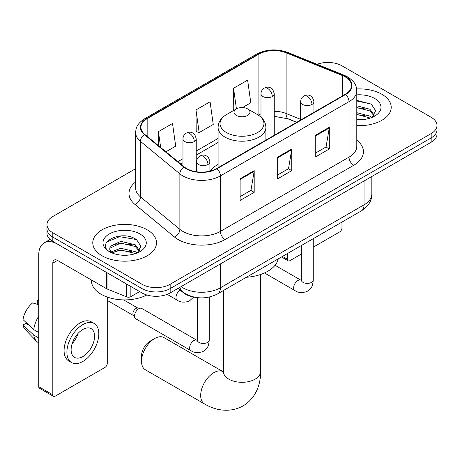 <?xml version="1.0" encoding="UTF-8"?>
<svg xmlns="http://www.w3.org/2000/svg" width="460" height="460" viewBox="0 0 460 460"><rect width="100%" height="100%" fill="white"/><g stroke="black" fill="none" stroke-linecap="round" stroke-linejoin="round"><path stroke-width="0.69" d="M218.092 164.467A35.184 20.315 0 0 0 209.904 171.045M296.625 122.36L286.712 118.352A26.553 15.329 0 0 0 285.608 117.927M196.035 297.447A19.918 11.5 180 0 1 183.436 292.75L178.106 288.351M135.631 168.693L52.814 216.505A19.918 11.5 0 0 0 46.983 224.635L46.983 233.306A19.918 11.5 0 0 0 52.814 241.437L142.002 292.934A19.918 11.5 0 0 0 170.171 292.934L431.169 142.243A19.918 11.5 0 0 0 437 134.113L437 129.777A19.918 11.5 0 0 1 431.169 137.908A19.918 11.5 0 0 0 437 129.777L437 125.442A19.918 11.5 0 0 0 431.169 117.311L341.975 65.82A19.918 11.5 0 0 0 317.089 64.291M46.983 224.635A19.918 11.5 0 0 0 52.814 232.766L142.002 284.257A19.918 11.5 0 0 0 170.171 284.257L170.171 288.592L431.169 137.908L170.171 288.592A19.918 11.5 0 0 1 142.002 288.592A19.918 11.5 0 0 0 170.171 288.592L170.171 292.934M52.814 232.766L52.814 237.101L142.002 288.592L52.814 237.101A19.918 11.5 0 0 1 46.983 228.971A19.918 11.5 0 0 0 52.814 237.101L52.814 241.437M381.88 94.277A31.866 18.4 0 0 0 356.667 88.952A31.866 18.4 0 0 1 381.88 94.277A31.866 18.4 0 0 1 391.213 107.284A31.866 18.4 0 0 0 381.88 94.277M147.165 229.781A31.866 18.4 0 0 0 112.441 225.797A31.866 18.4 0 0 0 92.77 242.794A31.866 18.4 0 0 0 102.103 255.8A31.866 18.4 0 0 0 136.833 259.791A31.866 18.4 0 0 0 156.504 242.794A31.866 18.4 0 0 0 147.165 229.781A31.866 18.4 0 0 0 112.441 225.797A31.866 18.4 0 0 0 92.77 242.794A31.866 18.4 0 0 0 102.103 255.8A31.866 18.4 0 0 0 136.833 259.791A31.866 18.4 0 0 0 156.504 242.794A31.866 18.4 0 0 0 147.165 229.781M345.264 76.929A21.246 12.265 180 0 1 351.486 85.6A21.246 12.265 180 0 1 345.264 94.277L216.643 168.532A21.246 12.265 180 0 1 184.218 166.894L144.779 134.377A21.246 12.265 180 0 1 140.938 127.345A21.246 12.265 180 0 1 147.16 118.668L258.899 54.159A21.246 12.265 180 0 1 286.103 52.785L342.424 75.555A21.246 12.265 180 0 1 345.264 76.929M345.638 76.711A21.775 12.569 0 0 0 342.729 75.302L286.407 52.538A21.775 12.569 0 0 0 258.52 53.946L146.786 118.456A21.775 12.569 0 0 0 144.348 134.556L183.781 167.072A21.775 12.569 0 0 0 217.016 168.751L345.638 94.49A21.775 12.569 0 0 0 345.638 76.711M240.114 178.779L240.114 200.462L254.196 192.332L254.196 170.648L240.114 178.779M240.114 196.615L250.959 190.354L254.138 171.367A5.313 3.065 -120 0 0 254.196 170.648M250.867 190.405L254.196 192.332M315.221 135.418L315.221 157.096L329.303 148.965L329.303 127.288L315.221 135.418M315.221 153.249L326.065 146.987L329.245 128.006A5.313 3.065 -120 0 0 329.303 127.288M325.973 147.045L329.303 148.965M277.667 157.096L277.667 178.779L291.749 170.648L291.749 148.965L277.667 157.096M277.667 174.932L288.512 168.67L291.692 149.69A5.313 3.065 -120 0 0 291.749 148.965M288.42 168.722L291.749 170.648M356.793 125.62A31.866 18.4 0 0 0 391.213 107.284A31.866 18.4 0 0 1 356.793 125.62M170.171 284.257L431.169 133.572A19.918 11.5 0 0 0 437 125.442M242.506 107.571L250.803 102.781L247.624 80.126L233.542 88.257L233.766 109.808M165.905 151.794L175.697 146.148L172.517 123.493L158.435 131.623L158.435 145.636M195.989 109.94L199.168 132.595L213.25 124.465L210.07 101.809L195.989 109.94L196.213 131.491M199.168 132.595L195.989 131.405M234.393 110.043L233.542 109.727M233.542 88.257L236.434 108.865M158.435 131.623L160.661 147.47M356.793 119.554L360.749 119.755M356.793 112.665L369.955 116.133L371.709 117.541M356.793 114.39L370.265 118.07M356.793 105.783L369.955 109.25L374.262 115.201M356.793 107.508L369.955 110.969L373.922 115.65M356.793 119.692A21.643 12.495 0 0 0 374.647 116.121A21.643 12.495 0 0 0 374.647 98.451A21.643 12.495 0 0 0 356.793 94.875M372.221 117.329L375.613 110.67L371.323 104.207L356.793 100.343M356.793 101.01L371.03 104.012M356.793 107.893L366.24 109.072M356.793 114.776L366.24 115.96M282.492 256.421L287.523 259.325A3.318 1.915 120 0 0 288.213 260.849A3.318 1.915 120 0 0 289.869 260.682L301.311 254.075M313.26 247.181L339.629 231.955A3.318 1.915 120 0 0 341.975 227.89L341.975 222.082M287.523 259.325L287.523 253.517M141.536 361.284L141.536 355.862A11.948 6.9 -60 0 1 149.983 341.228L154.681 338.52A18.59 10.729 120 0 0 141.536 361.284A18.59 10.729 120 0 0 145.383 369.794L204.533 403.943A18.59 10.729 -60 0 1 201.681 389.045A18.59 10.729 -60 0 1 213.825 372.669A18.59 10.729 -60 0 1 223.117 371.749L223.399 371.904M236.359 115.414A7.964 4.6 0 0 0 247.624 115.414A7.964 4.6 0 0 0 247.624 108.911L257.514 114.62A21.953 12.673 0 0 1 257.514 132.549A21.953 12.673 0 0 1 226.469 132.549A21.953 12.673 0 0 1 226.464 114.62C221.059 117.835 218.27 122.095 218.092 127.414A23.897 13.8 0 0 0 225.089 137.172A23.897 13.8 0 0 0 251.137 140.162A23.897 13.8 0 0 0 265.892 127.414C265.713 122.095 262.924 117.835 257.514 114.62L247.624 108.911A7.964 4.6 0 0 0 236.359 108.911A7.964 4.6 0 0 0 236.359 115.414M246.382 277.271A36.512 21.079 0 0 0 278.237 258.877M223.117 371.749L163.973 337.6A18.59 10.729 120 0 0 154.681 338.52L149.983 341.228M134.538 316.049A5.974 3.45 -60 0 1 138.765 308.735A5.974 3.45 -60 0 1 140.743 308.16A5.974 3.45 -60 0 1 141.755 308.436L196.863 340.256A5.974 3.45 -60 0 0 194.143 340.406A5.974 3.45 -60 0 0 193.873 340.549A5.974 3.45 -60 0 0 189.974 345.816A5.974 3.45 -60 0 0 190.888 350.6L135.78 318.786A5.974 3.45 -60 0 1 135.033 318.05A5.974 3.45 -60 0 1 134.538 316.049M135.033 318.05L133.25 315.192A4.312 2.49 -60 0 1 132.9 313.749A4.312 2.49 -60 0 1 135.947 308.464A4.312 2.49 -60 0 1 137.373 308.045L140.743 308.16M130.853 286.494L130.853 296.66L139.656 291.577M106.593 272.487L57.511 244.151A26.553 15.329 -120 0 0 44.235 242.834A26.553 15.329 -120 0 0 38.732 254.989L38.732 386.705L52.814 394.835L52.814 263.12A6.641 3.835 60 0 1 54.188 260.078A6.641 3.835 60 0 1 57.511 260.412L106.593 288.748L106.593 272.487A3.318 1.915 0 0 0 107.036 272.7M52.814 394.835A3.318 1.915 120 0 0 53.504 396.353L39.422 388.223A3.318 1.915 -60 0 1 38.732 386.705M53.504 396.353A3.318 1.915 120 0 0 55.16 396.192L104.92 367.465A3.318 1.915 120 0 0 107.266 363.4L107.266 297.068M130.853 296.66A3.318 1.915 180 0 1 126.603 296.872L107.036 288.96A3.318 1.915 180 0 1 106.593 288.748M82.857 356.569A16.595 9.579 120 0 0 93.702 341.941A16.595 9.579 120 0 0 91.155 328.641A16.595 9.579 120 0 0 82.857 329.464A16.595 9.579 120 0 0 72.013 344.091A16.595 9.579 120 0 0 74.56 357.391A16.595 9.579 120 0 0 82.857 356.569M72.134 343.706A16.595 9.579 120 0 0 78.091 333.385M38.732 300.616L37.323 300.19L37.323 303.519L38.732 304.336M94.145 323.472L91.327 321.845A22.569 13.029 120 0 0 80.04 322.96A22.569 13.029 120 0 0 65.297 342.849A22.569 13.029 120 0 0 68.758 360.939L71.57 362.566A22.569 13.029 120 0 0 82.857 361.445A22.569 13.029 120 0 0 97.6 341.556A22.569 13.029 120 0 0 94.145 323.472A22.569 13.029 120 0 0 82.857 324.587A22.569 13.029 120 0 0 68.114 344.477A22.569 13.029 120 0 0 71.57 362.566M38.732 316.135A21.907 12.65 120 0 0 33.747 329.636L23 319.579A17.261 9.965 120 0 1 32.631 302.898L38.732 304.75M38.732 332.511L33.747 329.636M28.813 325.019L25.886 323.334L23 324.996L33.747 335.053L38.732 337.933M33.747 335.053A21.907 12.65 120 0 0 36.449 341.171A21.907 12.65 120 0 0 38.105 342.476L38.732 342.838M38.732 299.793A17.261 9.965 120 0 0 37.323 300.19M23 324.996A17.261 9.965 120 0 0 25.041 329.297L36.449 341.171M91.442 280.002L91.442 280.738A33.195 19.165 0 0 0 101.165 294.285A33.195 19.165 0 0 0 146.838 294.981M121.037 255.116L126.04 255.26M111.09 251.936L120.756 248.25L135.246 251.643L136.999 253.046M111.981 252.868L120.756 249.975L135.556 253.581M111.239 252.609L109.693 248.969A15.002 8.659 0 0 0 112.113 252.983M109.693 248.969L110.147 246.347L120.756 241.368L135.246 244.76L139.552 250.711M109.727 249.182L110.147 248.066L120.756 243.087L135.246 246.48L139.213 251.16M137.511 252.833L140.904 246.18L136.614 239.717C121.428 228.804 94.449 243.185 110.026 252.005L110.101 252.051M139.938 233.956A21.643 12.495 0 0 0 109.33 233.956A21.643 12.495 0 0 0 109.33 251.626A21.643 12.495 0 0 0 139.938 251.626A21.643 12.495 0 0 0 139.938 233.956M106.864 241.885L119.571 236.67L136.321 239.522M114.804 244.421L119.571 243.558L131.531 244.582M114.804 251.304L119.571 250.441L131.531 251.465M183.436 292.462L183.436 292.75M181.062 286.643A26.553 15.329 0 0 0 182.844 287.782A26.553 15.329 0 0 0 220.397 287.782L364.038 204.849A26.553 15.329 0 0 0 371.818 194.011C372.013 200.6 368.5 206.241 361.29 210.927L217.649 293.859A13.277 7.665 60 0 0 220.397 287.782L220.397 263.931M364.038 180.998L364.038 204.849A13.277 7.665 60 0 1 361.29 210.927M179.986 287.264A13.277 8.878 129.5 0 0 182.298 291.582L178.267 288.259M431.169 142.243L431.169 133.572M142.002 292.934L142.002 284.257M356.793 140.231A33.195 19.165 180 0 1 353.711 165.284L225.089 239.539A6.641 3.835 60 0 1 220.397 231.409L349.019 157.153A26.553 15.329 0 0 0 356.793 146.309L356.793 90.804A26.553 15.329 180 0 1 349.019 101.648A6.641 3.835 -120 0 0 345.638 94.49M225.089 239.539A33.195 19.165 180 0 1 178.152 239.539A33.195 19.165 180 0 1 174.432 236.98L134.993 204.464A33.195 19.165 180 0 1 135.631 181.976M182.844 231.409A26.553 15.329 0 0 0 220.397 231.409L220.397 175.904A26.553 15.329 180 0 1 179.871 173.857L140.432 141.341A26.553 15.329 180 0 1 135.631 132.549L135.631 188.054A26.553 15.329 0 0 0 140.432 196.845L179.871 229.362A26.553 15.329 0 0 0 182.844 231.409M356.793 90.804C356.368 86.244 355.942 82.449 347.645 76.923L344.155 75.233A6.641 3.111 112 0 0 342.729 75.302M344.155 75.233L287.828 52.463C276.834 48.57 266.397 49.134 256.519 54.159A6.641 3.835 60 0 1 258.52 53.946M146.786 118.456A6.641 3.835 -120 0 0 144.779 118.668C136.729 123.947 135.999 127.92 135.631 132.549M144.348 134.556A6.641 4.439 129.5 0 0 140.432 141.341L140.432 196.845A6.641 4.439 -50.5 0 1 134.993 204.464M287.828 52.463A6.641 3.111 112 0 0 286.407 52.538M183.781 167.072A6.641 4.439 129.5 0 0 179.871 173.857L179.871 229.362A6.641 4.439 -50.5 0 1 174.432 236.98M217.016 168.751A6.641 3.835 60 0 1 220.397 175.904L349.019 101.648L349.019 157.153A6.641 3.835 60 0 0 353.711 165.284M147.16 118.668L147.16 136.338M342.424 75.555L342.424 95.91M286.103 52.785L286.103 113.493A21.246 12.265 0 0 0 274.258 111.28M300.65 119.376L286.103 113.493A11.948 5.595 -68 0 0 288.477 118.921L274.258 116.328M260.981 113.815A21.246 12.265 0 0 0 258.899 114.868L258.399 115.155M258.899 54.159L258.899 114.868A11.948 6.9 60 0 1 258.882 115.477M218.092 138.425L196.242 151.041M182.965 158.706L177.865 161.655M277.667 157.786L291.692 149.69M315.221 136.102L329.245 128.006M240.114 179.463L254.138 171.367M260.578 274.488L260.578 371.582A18.59 10.729 180 0 1 255.133 379.172A18.59 10.729 180 0 1 228.85 379.172A18.59 10.729 180 0 1 223.405 371.582L222.904 375.147M311.983 104.437A6.641 3.835 0 0 0 313.927 101.729C312.875 97.888 311.822 96.008 310.776 96.082C308.85 94.725 306.584 94.691 303.968 95.979A6.641 3.835 60 0 1 307.286 96.307A6.641 3.835 -120 0 1 311.983 104.437A6.641 3.835 0 0 1 302.594 104.437A6.641 3.835 0 0 1 300.65 101.729C300.748 99.21 301.852 97.296 303.968 95.979M264.454 272.964L294.912 290.547A5.974 3.45 -60 0 1 293.998 285.758A5.974 3.45 -60 0 1 297.896 280.491A5.974 3.45 -60 0 1 298.166 280.347A5.974 3.45 -60 0 1 300.886 280.197L275.057 265.288M301.122 281.244L301.311 279.95A5.974 3.45 -0 0 0 303.059 282.388A5.974 3.45 -0 0 0 311.236 282.538A5.974 3.45 -0 0 0 313.26 279.95C312.582 288.374 310.155 289.277 306.814 291.577C301.823 293.095 297.856 292.75 294.912 290.547M207.96 164.496A6.641 3.835 0 0 0 209.904 161.788C208.851 157.947 207.799 156.066 206.753 156.136C204.827 154.784 202.561 154.75 199.945 156.038A6.641 3.835 60 0 1 203.262 156.365A6.641 3.835 -120 0 1 207.96 164.496A6.641 3.835 0 0 1 198.57 164.496A6.641 3.835 0 0 1 196.627 161.788C196.725 159.269 197.829 157.355 199.945 156.038M197.098 341.297L197.288 340.009A5.974 3.45 -0 0 0 199.036 342.447A5.974 3.45 -0 0 0 207.213 342.596A5.974 3.45 -0 0 0 209.237 340.009C208.558 348.433 206.132 349.335 202.791 351.635C197.8 353.153 193.833 352.808 190.888 350.6M272.314 96.554A6.641 3.835 0 0 0 274.258 93.84C273.205 90.005 272.159 88.119 271.107 88.193C269.186 86.837 266.915 86.808 264.305 88.09A6.641 3.835 60 0 1 267.622 88.423A6.641 3.835 -120 0 1 272.314 96.554A6.641 3.835 0 0 1 262.924 96.554A6.641 3.835 0 0 1 260.981 93.84C261.084 91.327 262.188 89.407 264.305 88.09M194.298 141.594A6.641 3.835 0 0 0 196.242 138.885C195.189 135.044 194.137 133.164 193.091 133.233C191.17 131.882 188.899 131.847 186.283 133.135A6.641 3.835 60 0 1 189.606 133.463A6.641 3.835 -120 0 1 194.298 141.594A6.641 3.835 0 0 1 184.908 141.594A6.641 3.835 0 0 1 182.965 138.885C183.063 136.367 184.172 134.452 186.283 133.135M193.631 297.097L189.135 301.197C184.138 302.714 180.17 302.375 177.227 300.167A5.974 3.45 -60 0 1 175.99 297.43A5.974 3.45 -60 0 1 180.234 290.105M52.814 263.12L57.511 260.412M107.036 272.74L107.036 288.96M126.603 296.872L126.603 284.038M217.649 293.859C206.965 299.23 196.276 299.23 185.593 293.859L182.298 291.582M371.818 194.011L371.818 176.513M256.519 54.159L144.779 118.668M218.092 142.468L196.242 155.083M182.965 162.748L180.745 164.03M296.769 122.274L288.477 118.921M288.213 260.849L281.52 256.985M260.578 371.582C260.82 383.784 256.094 398.124 243.035 405.916C229.77 413.322 214.981 410.257 204.533 403.943M265.892 140.099L265.892 127.414M218.092 167.699L218.092 127.414M236.359 108.911L226.464 114.62M223.405 290.536L223.405 371.582M301.294 280.41L300.886 280.197M313.26 238.659L313.26 279.95M313.927 112.366L313.927 101.729M301.311 245.559L301.311 279.95M300.65 120.031L300.65 101.729M197.271 340.469L196.863 340.256M209.237 297.062L209.237 340.009M209.904 171.155L209.904 161.788M107.266 300.409L133.469 315.537M197.288 297.626L197.288 340.009M196.627 171.781L196.627 161.788M123.631 299.891L137.781 308.062M274.258 135.269L274.258 93.84M260.981 117.122L260.981 93.84M196.242 171.724L196.242 138.885M177.227 300.167L167.164 294.354M182.965 165.864L182.965 138.885M44.235 242.834L50.071 239.459"/></g></svg>
